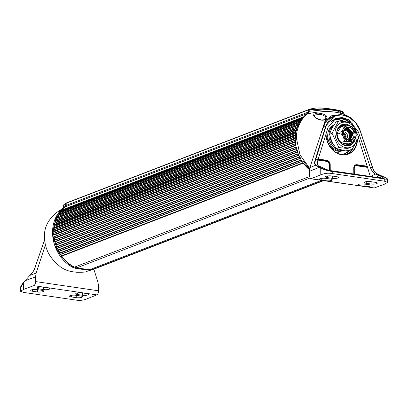 <?xml version="1.0" encoding="UTF-8"?>
<svg xmlns="http://www.w3.org/2000/svg" width="408" height="408" viewBox="0 0 408 408"><rect width="100%" height="100%" fill="white"/><g stroke="black" fill="none" stroke-linecap="round" stroke-linejoin="round"><path stroke-width="0.61" d="M66.264 203.021L65.555 203.296A0.347 0.281 68.9 0 0 65.433 203.311L308.453 109.655A0.347 0.281 68.9 0 1 308.57 109.645A0.347 0.281 68.9 0 0 308.285 109.936L308.305 112.083A1.729 1.408 -111.1 0 1 307.698 113.363A34.537 28.188 68.9 0 0 303.516 116.897L61.43 210.196A34.537 28.188 -111.1 0 1 65.606 206.657A1.729 1.408 -111.1 0 0 66.213 205.377L66.198 203.23A0.347 0.281 -111.1 0 1 66.484 202.939A0.347 0.281 68.9 0 0 66.198 203.23L66.213 204.847L65.341 205.275M61.43 210.196L61.404 210.538M302.537 118.448L302.19 118.422A34.537 28.188 68.9 0 0 301.548 119.253L59.456 212.548A34.537 28.188 -111.1 0 1 60.098 211.721L302.267 118.366M59.456 212.548L59.486 212.935M299.793 121.931L57.701 215.225A34.537 28.188 -111.1 0 1 58.288 214.251L300.38 120.957A34.537 28.188 68.9 0 0 299.793 121.931L299.758 122.074M298.921 123.675L298.814 123.782A34.537 28.188 68.9 0 0 298.33 124.828L56.243 218.122A34.537 28.188 -111.1 0 1 56.722 217.076L56.834 216.969M55.085 221.207A34.537 28.188 -111.1 0 1 55.457 220.106L297.544 126.812A34.537 28.188 68.9 0 0 297.167 127.933L55.085 221.207M54.238 224.441A34.537 28.188 -111.1 0 1 54.499 223.293L296.585 129.999A34.537 28.188 68.9 0 0 296.32 131.162L54.238 224.441M53.703 227.791A34.537 28.188 -111.1 0 1 53.851 226.608L295.943 133.319A34.537 28.188 68.9 0 0 295.79 134.507L53.703 227.791M53.479 231.219A34.537 28.188 -111.1 0 1 53.525 230.015L295.611 136.731A34.537 28.188 68.9 0 0 295.57 137.924L53.479 231.219M53.57 234.682A34.537 28.188 -111.1 0 1 53.504 233.468L295.591 140.174A34.537 28.188 68.9 0 0 295.657 141.387L53.57 234.682M53.968 238.155A34.537 28.188 -111.1 0 1 53.79 236.915L295.882 143.636A34.537 28.188 68.9 0 0 296.055 144.86L53.968 238.155M54.662 241.597A34.537 28.188 -111.1 0 1 54.392 240.409L296.473 147.099A34.537 28.188 68.9 0 0 296.754 148.303L54.662 241.597M55.269 243.795L297.366 150.521A34.537 28.188 68.9 0 0 297.738 151.679L55.646 244.973A34.537 28.188 -111.1 0 1 55.253 243.749M56.911 248.258A34.537 28.188 -111.1 0 1 56.442 247.136L298.534 153.841A34.537 28.188 68.9 0 0 298.998 154.964L56.911 248.258M58.436 251.415A34.537 28.188 -111.1 0 1 57.88 250.344L299.967 157.049A34.537 28.188 68.9 0 0 300.523 158.12L58.436 251.415M60.211 254.414A34.537 28.188 -111.1 0 1 59.568 253.399L301.66 160.114A34.537 28.188 68.9 0 0 302.313 161.145L60.211 254.414M309.376 176.613L74.174 267.255A34.537 28.188 -111.1 0 1 61.496 256.285L303.588 162.991A34.537 28.188 68.9 0 0 309.453 169.376M321.438 180.361L89.204 269.856L76.48 267.995L309.794 178.082M94.977 268.755A34.537 28.188 -111.1 0 1 91.504 269.79L322.978 180.586M303.037 162.782L61.572 255.836M302.19 118.422L60.098 211.721M59.502 212.951L300.946 119.896M296.417 129.571L56.238 222.125M295.785 132.483L55.294 225.16M53.963 228.118L295.433 135.074M295.387 135.568L54.652 228.342M295.305 136.711L53.841 229.77M53.785 231.52L295.254 138.465M295.254 138.781L54.32 231.632M295.392 142.086L54.305 234.993M295.55 143.585L54.08 236.635M295.82 145.432L54.606 238.384M296.529 148.777L55.223 241.771M56.054 245.142L297.524 152.087L56.141 245.111M56.697 246.718L298.11 153.683L56.646 246.748M58.048 249.91L299.508 156.861M58.849 251.486L300.314 158.426M59.69 252.965L301.165 159.921M63.73 208.049L63.128 208.284L64.02 207.764L63.128 208.284L57.533 214.445M56.498 216.148L52.545 232.631L54.274 244.066L59.099 254.5M95.309 268.627A34.537 28.188 -111.1 0 1 95.288 268.637A34.537 28.188 -111.1 0 1 92.167 269.591L89.209 269.693L77.097 267.918L74.129 266.954A34.537 28.188 -111.1 0 1 53.785 232.152A34.537 28.188 -111.1 0 1 56.217 218.805L54.973 219.285C56.865 214.751 59.583 211.084 63.128 208.284L57.436 211.946C48.496 218.846 44.161 227.129 44.421 236.793C44.615 246.493 48.18 253.276 50.878 257.106L50.857 257.076M75.954 268.362L88.072 270.132M65.28 205.387L65.107 206.759M64.969 207.029L65.28 205.454L63.419 207.096L63.092 208.529M91.571 269.912L87.236 271.244C86.669 272.054 83.115 272.386 76.561 272.248C73.343 271.723 67.59 271.891 60.364 266.801L54.728 261.89L50.878 257.106M54.973 219.285A34.537 28.188 68.9 0 0 52.545 232.631A34.537 28.188 68.9 0 0 72.889 267.429L75.857 268.398L87.965 270.173L90.928 270.07A34.537 28.188 68.9 0 0 94.049 269.117L95.288 268.637M65.28 205.454L66.341 205.046L65.28 205.454M56.217 218.805L56.564 218M57.064 216.949L58.079 215.077M58.691 214.098L59.9 212.379M60.588 211.502L61.873 210.023M23.679 282.428L25.082 280.719L35.562 276.884L35.603 281.586C35.506 283.662 34.879 285.019 33.721 285.646L23.582 289.41L20.425 291.261L20.4 288.145L23.526 282.616L23.582 289.41M35.562 276.884L36.133 273.09L45.395 244.897M93.85 269.188L97.94 282.142L98.578 286.11L98.619 290.812C98.532 292.888 97.935 294.25 96.839 294.887L87.241 298.727C83.594 300.314 79.769 300.757 75.771 300.053L23.751 292.439L20.425 291.261M43.656 289.578A4.029 0.974 179.5 0 0 49.225 289.236A4.029 0.974 179.5 0 0 49.858 288.706A4.029 0.974 179.5 0 0 48.001 287.9L43.156 287.191A4.029 0.974 179.5 0 0 37.587 287.533A4.029 0.974 179.5 0 0 36.955 288.063A4.029 0.974 179.5 0 0 38.811 288.869L43.656 289.578L43.636 287.263M32.604 291.261L37.449 291.97A4.029 0.974 179.5 0 0 43.013 291.628A4.029 0.974 179.5 0 0 43.651 291.098A4.029 0.974 179.5 0 0 41.794 290.292L36.95 289.583A4.029 0.974 179.5 0 0 31.38 289.925A4.029 0.974 179.5 0 0 30.748 290.455A4.029 0.974 179.5 0 0 32.604 291.261L32.589 289.624M86.782 293.582L81.931 292.868A4.029 0.974 179.5 0 0 76.367 293.209A4.029 0.974 179.5 0 0 75.73 293.745A4.029 0.974 179.5 0 0 77.586 294.545L82.436 295.254A4.029 0.974 179.5 0 0 88.001 294.913A4.029 0.974 179.5 0 0 88.638 294.382A4.029 0.974 179.5 0 0 86.782 293.582M75.725 295.265A4.029 0.974 179.5 0 0 70.161 295.601A4.029 0.974 179.5 0 0 69.523 296.137A4.029 0.974 179.5 0 0 71.38 296.937L76.23 297.646A4.029 0.974 179.5 0 0 81.794 297.305A4.029 0.974 179.5 0 0 82.431 296.774A4.029 0.974 179.5 0 0 80.575 295.973L75.725 295.265M35.205 267.306L35.139 267.128C34.303 270.157 32.574 272.901 29.942 275.354L25.24 280.525M309.667 168.326L300.007 154.856L296.494 138.618C295.555 127.883 303.338 116.178 307.076 114.271L307.969 113.756L307.076 114.271C303.537 117.076 300.818 120.743 298.926 125.271L297.682 125.751A34.537 28.188 68.9 0 0 295.254 139.097A34.537 28.188 68.9 0 0 309.407 169.718M340.7 114.765L331.877 115.597L325.079 120.819L320.907 133.86M326.415 116.357C326.171 114.179 317.868 112.322 315.914 113.541C313.482 113.985 312.987 115.092 314.42 116.861C321.04 122.818 329.256 119.677 326.415 116.357L324.6 119.763L321.325 119.983C316.99 118.57 314.884 117.545 315.002 116.912L315.002 116.912C313.93 115.841 314.068 115.163 315.404 114.872L321.458 114.475L325.931 116.724M351.359 118.631L350.778 117.759L351.115 118.453M306.729 114.235L307.974 113.756L309.233 111.455L308.3 111.552L308.285 109.936A0.347 0.281 68.9 0 1 308.453 109.655L309.381 109.298A0.347 0.281 -111.1 0 1 309.504 109.288L328.001 108.625L342.715 111.914M307.969 113.756L315.379 112.312M343.118 114.056L337.309 110.976L327.828 109.421L309.228 111.287L307.994 112.067M338.982 153.887A1.178 0.964 68.9 0 0 337.702 152.072A1.178 0.964 68.9 0 0 337.135 153.092M339.175 127.072A9.981 8.145 -111.1 0 1 340.68 126.378A9.981 8.145 -111.1 0 1 343.383 126.087M337.508 129.81A9.384 7.66 -111.1 0 1 342.001 126.623M348.784 143.835A9.384 7.66 -111.1 0 1 344.281 144.804A9.384 7.66 -111.1 0 1 343.189 144.559M350.044 143.381A9.981 8.145 -111.1 0 1 347.851 144.978A9.981 8.145 -111.1 0 1 346.27 145.472M360.335 131.243L356.021 123.242L349.513 117.448L341.909 114.852L334.545 115.908L332.204 116.892A21.874 17.85 68.9 0 0 323.141 127.23L309.881 167.596L309.31 171.391L319.229 167.362L320.729 168.086L321.04 167.841L319.541 167.122L319.229 167.362L315.741 165.214L309.881 167.596M310.677 178.786L374.309 187.955L384.443 184.197L387.6 182.34L384.28 181.167L332.255 173.548C328.256 172.849 324.436 173.288 320.79 174.874L310.677 178.786L309.351 176.093L309.31 171.391M364.37 184.028A4.029 0.974 179.5 0 0 358.805 184.37A4.029 0.974 179.5 0 0 358.168 184.901A4.029 0.974 179.5 0 0 360.024 185.701L364.874 186.41A4.029 0.974 179.5 0 0 370.439 186.068A4.029 0.974 179.5 0 0 371.076 185.538A4.029 0.974 179.5 0 0 369.22 184.737L364.37 184.028M375.426 182.345L370.576 181.636A4.029 0.974 179.5 0 0 365.012 181.973A4.029 0.974 179.5 0 0 364.375 182.509A4.029 0.974 179.5 0 0 366.231 183.309L371.081 184.018A4.029 0.974 179.5 0 0 376.645 183.677A4.029 0.974 179.5 0 0 377.283 183.146A4.029 0.974 179.5 0 0 375.426 182.345M321.244 180.025L326.094 180.734A4.029 0.974 179.5 0 0 331.658 180.392A4.029 0.974 179.5 0 0 332.296 179.862A4.029 0.974 179.5 0 0 330.439 179.061L325.589 178.352A4.029 0.974 179.5 0 0 320.025 178.689A4.029 0.974 179.5 0 0 319.387 179.224A4.029 0.974 179.5 0 0 321.244 180.025L321.234 178.388M332.301 178.342A4.029 0.974 179.5 0 0 337.865 178A4.029 0.974 179.5 0 0 338.502 177.47A4.029 0.974 179.5 0 0 336.646 176.669L331.801 175.96A4.029 0.974 179.5 0 0 326.232 176.297A4.029 0.974 179.5 0 0 325.599 176.832A4.029 0.974 179.5 0 0 327.456 177.633L332.301 178.342L332.28 176.026M372.545 167.453L360.392 131.238C356.694 119.314 343.791 111.624 334.545 115.908L325.671 126.189L315.425 159.11C314.236 162.404 314.344 164.439 315.741 165.214L316.047 165.072C314.741 164.383 314.66 162.415 315.812 159.171L326.058 126.251L323.141 127.23M326.058 126.251A21.67 17.493 -114.2 0 1 342.781 115.153A21.67 17.493 -114.2 0 1 360.274 131.259L372.484 167.469L374.355 171.554M315.425 159.11L318.067 159.502L328.063 127.393L335.804 118.417L342.241 117.499L348.865 119.763L358.321 131.82L370.224 167.137L372.484 167.469C373.58 171.039 375.329 173.252 377.726 174.104L382.133 176.348L375.62 174.007L370.484 176.45M384.28 181.167L384.26 179.107L387.575 179.224C387.921 179.046 386.82 178.337 384.265 177.108L384.316 177.138M382.735 176.404L384.209 177.087C388.166 178.679 388.151 179.28 384.173 178.888L332.24 171.493C327.395 170.738 323.559 169.601 320.729 168.086L320.79 174.874M319.428 166.209L323.677 168.274C327.089 169.794 329.414 170.58 330.653 170.621L383.005 178.286L384.158 178.352L381.847 176.786L379.195 177.725M375.992 177.256L379.404 175.634L381.847 176.786M379.404 175.634L375.62 174.007M318.067 159.502C316.741 163.914 317.648 166.444 320.805 167.096L318.934 166.821L316.047 165.072M370.224 167.137C371.892 171.972 375.181 174.854 380.088 175.777M358.459 137.822L370.285 176.424M335.162 118.713A19.11 15.596 -111.1 0 1 350.605 122.619M327.976 138.73A1.729 1.408 68.9 0 0 326.431 137.965M339.757 154.142A16.978 13.857 68.9 0 0 345.341 153.459A16.978 13.857 68.9 0 0 349.733 150.45M326.665 139.108A1.729 1.408 -111.1 0 1 327.022 139.878A13.525 11.041 68.9 0 0 342.373 150.884M348.901 150.47A16.978 13.857 -111.1 0 1 344.724 153.678M346.173 147.716A13.122 10.71 -111.1 0 1 335.014 133.365A13.122 10.71 -111.1 0 1 345.953 122.247A13.122 10.71 -111.1 0 1 357.117 136.604A13.122 10.71 -111.1 0 1 346.173 147.716M350.656 126.266A11.169 9.114 68.9 0 0 345.969 124.149A11.169 9.114 68.9 0 0 336.661 133.605A11.169 9.114 68.9 0 0 346.157 145.819A11.169 9.114 68.9 0 0 355.373 137.97M338.609 120.977L345.805 121.747L351.931 122.925L358.709 137.195L352.165 149.512L346.035 148.334L338.844 147.563L332.066 133.294L338.609 120.977L336.085 121.951L331.668 128.551L329.542 134.268L332.066 133.294M338.844 147.563L336.314 148.537L341.833 149.95L349.641 150.486L352.165 149.512M336.314 148.537L331.786 141.841L329.542 134.268M330.184 137.409A12.378 10.098 68.9 0 0 333.708 145.192M344.398 150.241A13.699 11.179 -111.1 0 1 340.593 150.43A13.699 11.179 -111.1 0 1 329.547 139.664A13.699 11.179 -111.1 0 1 333.565 125.414M333.82 125.037A13.699 11.179 68.9 0 0 328.052 139.123A13.699 11.179 68.9 0 0 339.354 150.909A13.699 11.179 68.9 0 0 344.163 150.399L344.536 150.256M343.924 125.878L339.966 126.317M345.234 125.669A10.593 8.644 68.9 0 0 344.112 125.424A10.593 8.644 68.9 0 0 340.971 125.623M348.57 145.34A10.593 8.644 68.9 0 0 351.441 142.841M341.18 125.506A10.649 8.69 -111.1 0 1 344.112 125.368A10.649 8.69 -111.1 0 1 345.438 125.674M351.533 142.805A10.649 8.69 -111.1 0 1 348.804 145.284M348.973 125.95A10.649 8.69 68.9 0 0 345.693 124.756A10.649 8.69 68.9 0 0 341.955 125.154A10.649 8.69 68.9 0 0 336.819 133.778A10.649 8.69 68.9 0 0 345.877 145.427A10.649 8.69 68.9 0 0 349.615 145.029A10.649 8.69 68.9 0 0 354.159 140.102M337.039 134.293L338.288 130.932L340.889 127.051L344.51 125.654L349.1 125.97L352.344 126.801L355.011 130.739L356.332 135.196L355.077 138.557L352.481 142.438L349.238 141.607L344.648 141.29L341.022 142.688L338.36 138.751L337.039 134.293L340.66 132.901L343.255 129.02L344.51 125.654M344.648 141.29L343.327 136.838A8.058 6.579 -111.1 0 1 343.255 129.02A8.058 6.579 -111.1 0 1 349.1 125.97A8.058 6.579 -111.1 0 1 355.011 130.739A8.058 6.579 -111.1 0 1 355.077 138.557A8.058 6.579 -111.1 0 1 349.238 141.607A8.058 6.579 -111.1 0 1 343.327 136.838L340.66 132.901M341.022 142.688L344.27 143.519L348.86 143.835L352.481 142.438M345.658 138.572L345.668 138.582A6.905 5.636 68.9 0 0 349.228 140.49A6.905 5.636 68.9 0 0 354.986 134.64A6.905 5.636 68.9 0 0 349.11 127.087A6.905 5.636 68.9 0 0 343.409 133.819L345.311 138.169C345.637 138.205 342.695 136.522 344.015 130.937A6.043 4.932 68.9 0 0 348.182 139.709L348.764 139.847C355.546 141.449 355.949 128.418 348.952 127.434C345.199 127.286 343.352 129.418 343.409 133.819M349.299 139.908L350.834 133.528L346.341 128.994L345.413 128.948M349.87 139.898L351.976 133.528L347.269 128.632L345.836 128.653M350.197 139.862L352.991 133.569L348.202 128.275L346.28 128.428M344.015 130.937L346.423 128.367L348.478 128.168L353.292 133.589L350.212 139.862M345.969 128.581L347.55 128.525L352.283 133.549L349.988 139.888M345.535 128.852L346.616 128.887L351.262 133.544L349.554 139.913M345.132 129.193L345.688 129.244L350.355 133.615L349.166 139.898M345.77 128.938L345.688 129.244M344.882 129.453A6.043 4.932 -111.1 0 1 345.081 129.479A6.043 4.932 -111.1 0 1 349.773 133.671A6.043 4.932 -111.1 0 1 348.906 139.868M347.876 139.618A5.131 4.187 68.9 0 0 349.452 135.976A5.131 4.187 68.9 0 0 345.091 130.361A5.131 4.187 68.9 0 0 344.286 130.331M346.341 138.781A3.743 3.055 68.9 0 0 347.534 136.094A3.743 3.055 68.9 0 0 344.352 131.998A3.743 3.055 68.9 0 0 343.72 131.983M343.628 132.743A3.743 3.055 -111.1 0 1 346.111 136.639A3.743 3.055 -111.1 0 1 345.76 138.281M345.183 137.644A2.876 2.351 68.9 0 0 345.382 136.532A2.876 2.351 68.9 0 0 343.628 133.605M309.657 168.371A34.537 28.188 -111.1 0 1 303.057 160.497M308.861 113.108L309.213 112.103M303.338 116.969L302.058 118.448M301.369 119.32L300.16 121.043M299.548 122.023L298.529 123.894M298.034 124.945L297.682 125.751M308.351 109.727L66.484 202.939M65.28 205.265L65.265 203.587L63.403 205.132L65.433 203.311A0.347 0.281 68.9 0 0 65.265 203.587L309.218 109.579A0.347 0.281 -111.1 0 1 309.381 109.298C314.16 107.896 319.627 107.579 325.783 108.344C334.387 109.334 343.868 110.777 343.266 112.746L338.237 110.456L329.093 109.007L309.218 109.579L309.228 111.251M307.989 112.2L66.524 205.255M65.606 206.657L307.698 113.363M61.44 210.589L302.787 117.581M300.38 120.957L58.288 214.251M57.788 215.623L299.227 122.579M298.814 123.782L56.722 217.076M56.36 218.515L297.799 125.47M55.243 221.585L296.708 128.53M54.453 224.798L295.917 131.743M295.275 140.138L53.81 233.192M53.912 234.952L295.377 141.897M54.335 238.389L295.805 145.335M296.121 147.007L54.652 240.062L296.116 147.002M55.055 241.801L296.524 148.747M296.978 150.389L55.508 243.443L296.978 150.389M57.329 248.39L298.799 155.336L57.329 248.39M299.518 156.881L58.048 249.936M50.913 257.157L54.728 261.89M92.167 269.591L90.928 270.07M87.965 270.173L89.209 269.693M77.097 267.918L75.857 268.398M72.889 267.429L74.129 266.954M35.603 281.586L98.619 290.812M96.839 294.887L33.721 285.646M36.133 273.09L29.942 275.354M35.139 267.128L44.564 239.94M37.449 291.97L37.429 289.655M82.436 295.254L82.416 292.939M77.576 292.908L77.586 294.545M71.364 295.3L71.38 296.937M76.23 297.646L76.209 295.331M38.796 287.232L38.811 288.869M308.57 109.645L309.284 109.37M321.264 132.937L326.446 119.825L338.207 114.903M315.068 117.371L314.42 116.861M311.192 178.719L374.309 187.955M319.541 167.122L318.623 167.05M384.209 177.087L377.783 174.119C374.524 172.283 374.264 172.003 372.601 167.448L360.274 131.259M332.255 173.548L332.24 171.493L384.173 178.888M332.148 171.273C326.992 170.325 323.284 169.182 321.04 167.841M381.959 176.052L382.627 176.358M358.321 131.82L356.954 132.345M367.424 166.796L356.822 165.245A0.576 0.301 -81.7 0 0 356.668 165.791L367.424 167.362M354.042 167.55L354.006 168.096A3.376 2.754 68.9 0 1 354.047 167.504L354.047 167.504A3.376 2.754 68.9 0 1 356.822 165.245A0.576 0.301 -81.7 0 0 356.969 164.699L367.424 166.229M356.969 164.699A3.876 3.162 68.9 0 0 353.741 167.984L354.006 168.096L354.057 174.048L354.006 168.096M353.792 174.007L353.741 167.984M354.322 174.083L354.272 168.224L354.006 168.121M354.272 168.224A2.876 2.346 -111.1 0 1 356.668 165.791M329.69 170.452L329.639 164.536L329.062 164.536L329.113 170.32M329.062 164.536A2.876 2.346 -111.1 0 0 326.614 161.389A0.576 0.301 98.3 0 1 326.767 160.844A3.376 2.754 68.9 0 1 329.639 164.536L330.215 164.541L330.266 170.559M330.215 164.541A3.876 3.162 68.9 0 0 326.915 160.303A0.576 0.301 -81.7 0 1 326.767 160.844L318.046 159.569M326.614 161.389L317.883 160.109M318.215 159.028L326.915 160.303M349.921 122.477A18.707 15.269 68.9 0 0 332.27 120.661M325.961 134.13A18.707 15.269 68.9 0 0 325.966 134.349A18.707 15.269 68.9 0 0 341.358 154.724A18.707 15.269 68.9 0 0 357.449 140.158M349.105 122.308A18.421 15.035 68.9 0 0 334.942 119.529A18.421 15.035 68.9 0 0 330.934 122.038M326.053 133.839A18.421 15.035 68.9 0 0 326.053 134.37M326.053 134.446A18.421 15.035 68.9 0 0 326.053 134.681A18.421 15.035 68.9 0 0 348.187 153.908A18.421 15.035 68.9 0 0 356.98 141.158M353.144 147.982A18.421 15.035 -111.1 0 1 347.08 154.27M333.877 119.998A18.421 15.035 -111.1 0 1 344.632 121.584M332.581 120.748A18.13 14.8 -111.1 0 1 343.572 121.451M351.737 149.675A18.13 14.8 -111.1 0 1 345.617 154.586M327.022 139.878L328.129 139.454M371.081 184.018L371.061 181.708M366.216 181.672L366.231 183.309M326.094 180.734L326.074 178.418M327.44 175.996L327.456 177.633M360.009 184.064L360.024 185.701M364.874 186.41L364.854 184.1M308.173 111.848L309.233 111.44M305.837 114.75L307.076 114.271M323.554 180.673L95.268 268.642M298.569 123.813L57.1 216.867M297.269 126.832L55.804 219.886M296.305 129.999L54.84 223.054M295.652 133.294L54.182 226.348M295.31 136.68L53.841 229.735M295.275 140.112L53.81 233.167M295.55 143.57L54.08 236.625M58.864 251.512L300.329 158.457M60.639 254.48L302.109 161.425M63.403 205.132L63.419 207.096M44.559 239.863L35.088 267.163C33.635 271.274 33.012 272.136 29.963 275.283L23.542 282.474C21.435 285.008 20.39 286.895 20.4 288.145M315.165 112.353L324.319 111.522C332.755 111.379 339.935 112.562 345.851 115.082L350.778 117.759L351.431 118.682M361.58 134.752L360.422 131.325M343.266 112.746L343.276 114.112M351.191 118.509L350.992 118.223M387.6 182.34L387.575 179.224M348.187 153.908C344.112 155.382 339.981 154.856 335.784 152.332L332.586 149.797C328.44 145.539 326.278 140.413 326.099 134.411L326.104 133.681M330.903 122.079L334.942 119.529"/></g></svg>
